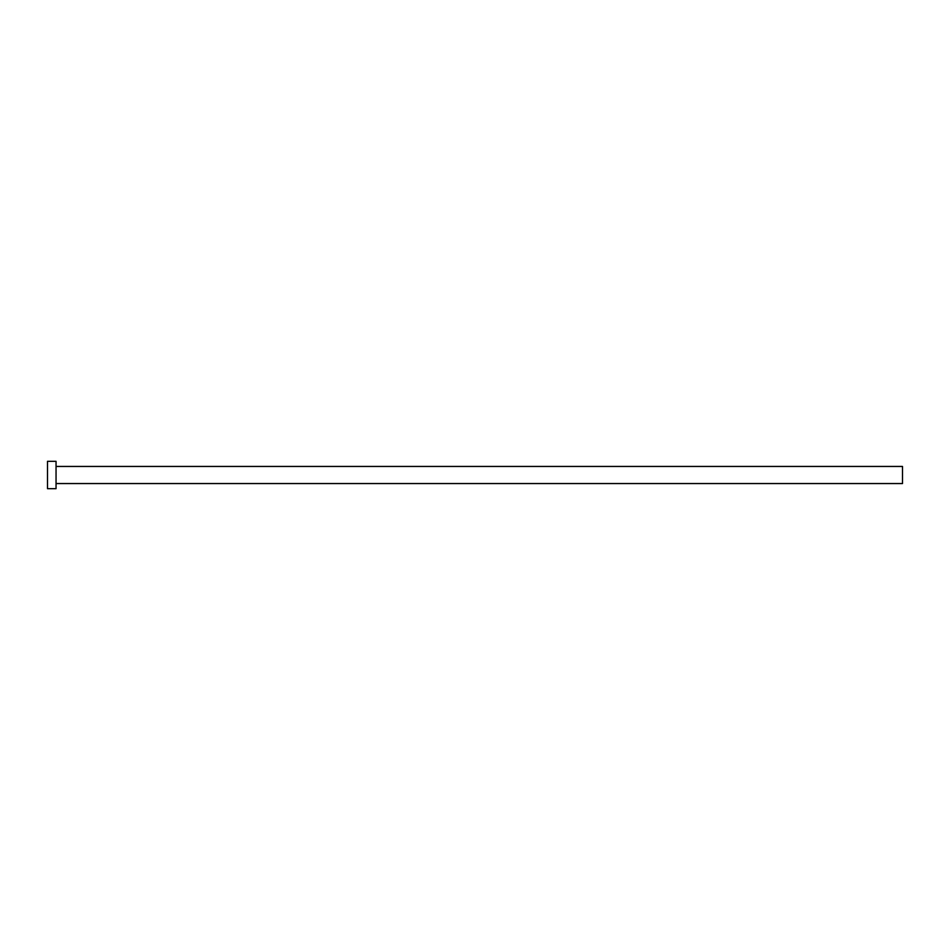 <?xml version="1.0" encoding="UTF-8"?>
<svg xmlns="http://www.w3.org/2000/svg" width="950" height="950" viewBox="0 0 950 950"><rect width="100%" height="100%" fill="white"/><g stroke="black" fill="none" stroke-linecap="round" stroke-linejoin="round"><path stroke-width="1.43" d="M56.05 466.45L902.5 466.45L902.5 483.55L56.05 483.55M56.05 475L56.05 488.68L47.5 488.68L47.5 461.32L56.05 461.32L56.05 475"/></g></svg>
